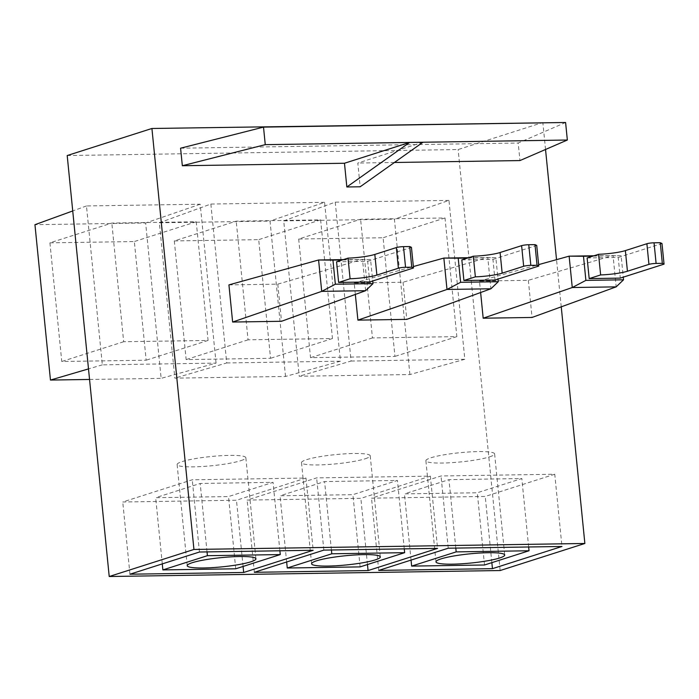 <?xml version="1.0" encoding="UTF-8"?>
<svg xmlns="http://www.w3.org/2000/svg" width="699" height="699" viewBox="0 0 699 699"><rect width="100%" height="100%" fill="white"/><g stroke="black" fill="none" stroke-linecap="round" stroke-linejoin="round"><path stroke-width="0.52" stroke-dasharray="3.5 2.62" d="M587.125 257.957L618.222 257.477L620.284 278.115M618.222 257.477L661.988 243.505M461.847 259.871L492.944 259.399L495.006 280.037M492.944 259.399L536.718 245.419M336.577 261.793L367.674 261.312L369.736 281.95M367.674 261.312L411.44 247.341M422.974 142.238L357.801 163.05L360.168 186.782M394.419 162.491L357.801 163.05M565.596 122.491L518.195 143.024L519.951 160.569M180.578 148.197L518.195 143.024M342.292 259.967L370.575 259.539L372.724 280.998M343.41 259.609L370.575 259.539M228.931 284.895L277.791 284.144L362.484 259.32L365.621 290.697M277.791 284.144L281.505 321.287M467.561 258.053L495.853 257.616L497.994 279.084M468.688 257.695L495.853 257.616M355.345 294.436L354.201 282.973L403.07 282.23L487.762 257.398L490.89 288.783M403.07 282.23L406.774 319.373M354.201 282.973L413.362 266.546M592.839 256.131L621.123 255.703L623.272 277.162M593.958 255.773L621.123 255.703M480.624 292.514L479.479 281.059L528.339 280.308L613.032 255.484L616.169 286.861M528.339 280.308L532.053 317.46M479.479 281.059L538.632 264.624M286.66 561.987L280.054 495.783L352.908 494.665L397.443 480.449L324.589 481.559L280.054 495.783M360.116 566.889L352.908 494.665M331.413 549.999L324.589 481.559M404.267 548.881L397.443 480.449M430.366 476.141L360.859 498.343L247.131 500.082L316.638 477.889L430.366 476.141L437.574 548.374M254.34 572.306L247.131 500.082M367.464 564.547L360.859 498.343M323.847 550.113L316.638 477.889M162.282 563.892L155.667 497.688L228.521 496.57L273.056 482.354L200.202 483.463L155.667 497.688M235.738 568.794L228.521 496.57M207.026 551.904L200.202 483.463M279.888 550.786L273.056 482.354M305.979 478.046L236.472 500.248L122.744 501.987L192.251 479.794L305.979 478.046L313.187 550.279M129.953 574.211L122.744 501.987M243.077 566.452L236.472 500.248M199.46 552.018L192.251 479.794M411.047 560.082L404.441 493.878L477.295 492.76L521.83 478.544L448.968 479.654L404.441 493.878M484.503 564.993L477.295 492.76M455.8 548.095L448.968 479.654M528.654 546.976L521.83 478.544M554.753 474.237L485.237 496.439L371.519 498.177L441.025 475.984L554.753 474.237L561.961 546.469M378.727 570.41L371.519 498.177M491.851 562.643L485.237 496.439M448.234 548.208L441.025 475.984M365.184 458.771A34.531 4.631 174.3 0 0 370.225 455.792A34.531 4.631 174.3 0 0 335.406 454.621A34.531 4.631 174.3 0 0 301.505 462.651A34.531 4.631 174.3 0 0 326.774 464.599A34.531 4.631 174.3 0 0 365.184 458.771M240.797 460.676A34.531 4.631 174.3 0 0 245.838 457.696A34.531 4.631 174.3 0 0 211.019 456.526A34.531 4.631 174.3 0 0 177.118 464.555A34.531 4.631 174.3 0 0 202.395 466.504A34.531 4.631 174.3 0 0 240.797 460.676M489.571 456.866A34.531 4.631 174.3 0 0 494.612 453.887A34.531 4.631 174.3 0 0 459.793 452.716A34.531 4.631 174.3 0 0 425.892 460.746A34.531 4.631 174.3 0 0 451.161 462.694A34.531 4.631 174.3 0 0 489.571 456.866M174.304 240.937L186.152 359.592L270.557 358.299L258.709 239.643L174.304 240.937L236.218 221.164L320.623 219.87L332.462 338.534L248.058 339.828L236.218 221.164M248.058 339.828L186.152 359.592M332.462 338.534L270.557 358.299M320.623 219.87L258.709 239.643M49.926 242.841L61.765 361.497L146.17 360.203L134.33 241.548L49.926 242.841L111.831 223.068L196.236 221.775L208.075 340.439L123.671 341.732L111.831 223.068M123.671 341.732L61.765 361.497M208.075 340.439L146.17 360.203M196.236 221.775L134.33 241.548M298.691 239.032L310.539 357.687L394.944 356.403L383.096 237.739L298.691 239.032L360.597 219.259L445.01 217.974L456.849 336.63L372.445 337.923L360.597 219.259M372.445 337.923L310.539 357.687M456.849 336.63L394.944 356.403M445.01 217.974L383.096 237.739M409.911 374.55L394.402 219.189L283.724 220.875L299.233 376.245L409.911 374.55L464.826 359.295L448.968 200.403L394.402 219.189M448.968 200.403L335.24 202.142L283.724 220.875M335.24 202.142L351.108 361.042L299.233 376.245M351.108 361.042L464.826 359.295M285.524 376.455L270.024 221.085L159.337 222.78L174.846 378.15L285.524 376.455L340.439 361.2L324.581 202.308L270.024 221.085M324.581 202.308L210.862 204.047L159.337 222.78M210.862 204.047L226.721 362.947L174.846 378.15M226.721 362.947L340.439 361.2M216.061 363.104L200.194 204.213L86.475 205.952L102.334 364.852L216.061 363.104L161.146 378.36L145.637 222.99L34.95 224.685M200.194 204.213L145.637 222.99M86.475 205.952L72.731 210.949M102.334 364.852L88.502 368.906M89.551 379.461L161.146 378.36M561.245 306.835L556.535 259.652M545.535 149.481L542.878 122.832M67.2 155.536L458.133 149.551L542.843 122.5M500.152 570.533L458.133 149.551M301.505 462.651L311.597 563.77M370.225 455.792L380.317 556.911M177.118 464.555L187.21 565.674M245.838 457.696L255.93 558.816M425.892 460.746L435.984 561.865M494.612 453.887L504.704 555.006"/><path stroke-width="1.05" d="M664.05 264.135L661.988 243.505L660.267 242.702L654.046 242.798A5.234 0.699 174.3 0 0 646.89 243.733L625.369 250.6A20.926 2.805 -5.7 0 1 598.571 254.296L600.633 274.934A20.926 2.805 174.3 0 0 627.431 271.238L648.943 264.371A5.234 0.699 -5.7 0 1 656.108 263.436L662.32 263.34L664.05 264.135L620.284 278.115L589.187 278.595L600.633 274.934M660.267 242.702L662.32 263.34M598.571 254.296L587.125 257.957L589.187 278.595M538.772 266.057L536.718 245.419L534.988 244.624L528.767 244.72A5.234 0.699 174.3 0 0 521.611 245.655L500.1 252.522A20.926 2.805 -5.7 0 1 473.302 256.218L475.364 276.856A20.926 2.805 174.3 0 0 502.162 273.16L523.673 266.284A5.234 0.699 -5.7 0 1 530.829 265.349L537.05 265.262L538.772 266.057L495.006 280.037L463.909 280.509L475.364 276.856M534.988 244.624L537.05 265.262M473.302 256.218L461.847 259.871L463.909 280.509M413.502 267.97L411.44 247.341L409.719 246.537L403.498 246.633A5.234 0.699 174.3 0 0 396.342 247.568L374.821 254.436A20.926 2.805 -5.7 0 1 348.023 258.132L350.085 278.77A20.926 2.805 174.3 0 0 376.883 275.074L398.395 268.206A5.234 0.699 -5.7 0 1 405.551 267.271L411.772 267.175L413.502 267.97L369.736 281.95L338.639 282.431L350.085 278.77M409.719 246.537L411.772 267.175M348.023 258.132L336.577 261.793L338.639 282.431M346.844 186.983L344.476 163.251L409.64 142.439L346.844 186.983L360.168 186.782L422.974 142.238L567.343 140.027L565.596 122.491L263.514 127.113L180.578 148.197L182.334 165.733L265.262 144.649L422.974 142.238M344.476 163.251L182.334 165.733M567.343 140.027L519.951 160.569L394.419 162.491M263.514 127.113L265.262 144.649M365.621 290.697L321.715 291.369L232.636 322.038L281.505 321.287L365.621 290.697L372.986 283.637L335.345 284.213L332.942 260.115L342.292 259.967M232.636 322.038L228.931 284.895L318.587 259.993L321.715 291.369L335.345 284.213M343.41 259.609L318.587 259.993L332.942 260.115M372.724 280.998L372.986 283.637M490.89 288.783L446.993 289.456L357.914 320.125L406.774 319.373L490.89 288.783L498.256 281.723L460.624 282.3L458.212 258.193L467.561 258.053M413.362 266.546L443.856 258.071L446.993 289.456L460.624 282.3M468.688 257.695L443.856 258.071L458.212 258.193M497.994 279.084L498.256 281.723M357.914 320.125L355.345 294.436M616.169 286.861L572.263 287.534L483.184 318.202L532.053 317.46L616.169 286.861L623.534 279.801L585.893 280.378L583.49 256.28L592.839 256.131M538.632 264.624L569.135 256.157L572.263 287.534L585.893 280.378M593.958 255.773L569.135 256.157L583.49 256.28M623.272 277.162L623.534 279.801M483.184 318.202L480.624 292.514M287.263 568.007L360.116 566.889L404.651 552.673L331.798 553.791L287.263 568.007L286.66 561.987M331.798 553.791L331.413 549.999M404.651 552.673L404.267 548.881M368.067 570.567L254.34 572.306L323.847 550.113L437.574 548.374L368.067 570.567L367.464 564.547M162.876 569.912L235.738 568.794L280.264 554.578L207.411 555.688L162.876 569.912L162.282 563.892M207.411 555.688L207.026 551.904M280.264 554.578L279.888 550.786M243.68 572.472L129.953 574.211L199.46 552.018L313.187 550.279L243.68 572.472L243.077 566.452M411.65 566.103L484.503 564.993L529.038 550.768L456.176 551.887L411.65 566.103L411.047 560.082M456.176 551.887L455.8 548.095M529.038 550.768L528.654 546.976M492.454 568.663L378.727 570.41L448.234 548.208L561.961 546.469L492.454 568.663L491.851 562.643M109.219 576.509L193.938 549.458L584.862 543.472L500.152 570.533L109.219 576.509L67.2 155.536L151.919 128.485L542.878 122.832M499.663 557.985A34.531 4.631 -5.7 0 1 461.253 563.813A34.531 4.631 -5.7 0 1 435.984 561.865A34.531 4.631 -5.7 0 1 469.885 553.835A34.531 4.631 -5.7 0 1 504.704 555.006A34.531 4.631 -5.7 0 1 499.663 557.985M250.889 561.795A34.531 4.631 -5.7 0 1 212.487 567.623A34.531 4.631 -5.7 0 1 187.21 565.674A34.531 4.631 -5.7 0 1 221.111 557.645A34.531 4.631 -5.7 0 1 255.93 558.816A34.531 4.631 -5.7 0 1 250.889 561.795M375.276 559.89A34.531 4.631 -5.7 0 1 336.874 565.718A34.531 4.631 -5.7 0 1 311.597 563.77A34.531 4.631 -5.7 0 1 345.498 555.74A34.531 4.631 -5.7 0 1 380.317 556.911A34.531 4.631 -5.7 0 1 375.276 559.89M72.731 210.949L34.95 224.685L50.459 380.055L89.551 379.461M88.502 368.906L50.459 380.055M193.938 549.458L151.919 128.485M584.862 543.472L561.245 306.835M556.535 259.652L545.535 149.481M625.369 250.6L627.431 271.238M646.89 243.733L648.943 264.371M654.046 242.798L656.108 263.436M500.1 252.522L502.162 273.16M521.611 245.655L523.673 266.284M528.767 244.72L530.829 265.349M374.821 254.436L376.883 275.074M396.342 247.568L398.395 268.206M403.498 246.633L405.551 267.271"/></g></svg>
